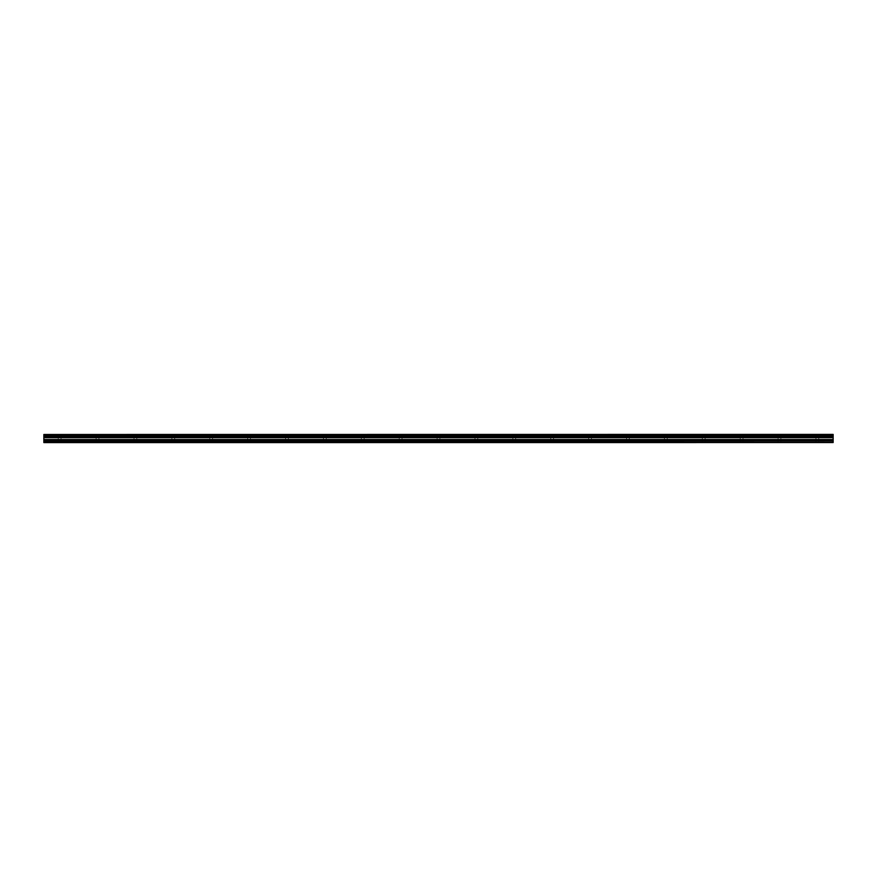 <?xml version="1.0" encoding="UTF-8"?>
<svg xmlns="http://www.w3.org/2000/svg" width="877" height="877" viewBox="0 0 877 877"><rect width="100%" height="100%" fill="white"/><g stroke="black" fill="none" stroke-linecap="round" stroke-linejoin="round"><path stroke-width="0.66" stroke-dasharray="4.38 3.29" d="M59.636 437.744L62.004 437.744L59.636 437.744M59.636 442.6L61.061 442.6L59.636 442.6M817.364 437.744L814.996 437.744L817.364 437.744M817.364 442.6L815.939 442.6L817.364 442.6M779.478 437.744L781.846 437.744L779.478 437.744M779.478 442.6L780.903 442.6L779.478 442.6M741.591 437.744L739.223 437.744L741.591 437.744M741.591 442.6L740.166 442.6L741.591 442.6M703.705 437.744L706.073 437.744L703.705 437.744M703.705 442.6L705.13 442.6L703.705 442.6M665.818 437.744L663.451 437.744L665.818 437.744M665.818 442.6L664.393 442.6L665.818 442.6M627.932 437.744L630.3 437.744L627.932 437.744M627.932 442.6L629.357 442.6L627.932 442.6M590.046 437.744L587.678 437.744L590.046 437.744M590.046 442.6L588.62 442.6L590.046 442.6M552.159 437.744L549.791 437.744L552.159 437.744M552.159 442.6L550.734 442.6L552.159 442.6M514.273 437.744L511.905 437.744L514.273 437.744M514.273 442.6L512.848 442.6L514.273 442.6M476.386 437.744L474.018 437.744L476.386 437.744M476.386 442.6L474.961 442.6L476.386 442.6M438.5 437.744L436.132 437.744L438.5 437.744M438.5 442.6L437.075 442.6L438.5 442.6M400.614 437.744L398.246 437.744L400.614 437.744M400.614 442.6L399.188 442.6L400.614 442.6M362.727 437.744L365.095 437.744L362.727 437.744M362.727 442.6L361.302 442.6L362.727 442.6M324.841 437.744L327.209 437.744L324.841 437.744M324.841 442.6L323.416 442.6L324.841 442.6M286.954 437.744L289.322 437.744L286.954 437.744M286.954 442.6L285.529 442.6L286.954 442.6M249.068 437.744L251.436 437.744L249.068 437.744M249.068 442.6L250.493 442.6L249.068 442.6M211.182 437.744L213.549 437.744L211.182 437.744M211.182 442.6L212.607 442.6L211.182 442.6M173.295 437.744L170.927 437.744L173.295 437.744M173.295 442.6L171.87 442.6L173.295 442.6M135.409 437.744L137.777 437.744L135.409 437.744M135.409 442.6L133.984 442.6L135.409 442.6M97.522 437.744L99.89 437.744L97.522 437.744M97.522 442.6L98.948 442.6L97.522 442.6M59.636 434.4L62.004 434.4L59.636 434.4M817.364 434.4L814.996 434.4L817.364 434.4M779.478 434.4L781.846 434.4L779.478 434.4M741.591 434.4L739.223 434.4L741.591 434.4M703.705 434.4L706.073 434.4L703.705 434.4M665.818 434.4L663.451 434.4L665.818 434.4M627.932 434.4L630.3 434.4L627.932 434.4M590.046 434.4L587.678 434.4L590.046 434.4M552.159 434.4L549.791 434.4L552.159 434.4M514.273 434.4L511.905 434.4L514.273 434.4M476.386 434.4L474.018 434.4L476.386 434.4M438.5 434.4L436.132 434.4L438.5 434.4M400.614 434.4L398.246 434.4L400.614 434.4M362.727 434.4L365.095 434.4L362.727 434.4M324.841 434.4L327.209 434.4L324.841 434.4M286.954 434.4L289.322 434.4L286.954 434.4M249.068 434.4L251.436 434.4L249.068 434.4M211.182 434.4L213.549 434.4L211.182 434.4M173.295 434.4L170.927 434.4L173.295 434.4M135.409 434.4L137.777 434.4L135.409 434.4M97.522 434.4L99.89 434.4L97.522 434.4M43.85 434.586L833.15 434.477L43.85 434.586L43.85 435.365L833.15 435.474L43.85 435.365M833.15 442.6L43.85 442.545L833.15 442.6M833.15 434.477L43.85 434.477M43.85 435.474L43.85 436.406L833.15 436.406L43.85 436.406M833.15 442.545L43.85 442.216L43.85 440.846L833.15 440.846L833.15 437.47L43.85 437.47L43.85 436.516M43.85 437.47L43.85 440.846M43.85 442.151L833.15 442.216M833.15 442.151L833.15 440.978L43.85 440.978M43.85 437.349L833.15 437.47M833.15 437.349L833.15 436.516M833.15 436.406L833.15 435.474M833.15 435.365L833.15 434.586M43.85 435.792L833.15 435.792M833.15 436.088L43.85 436.088M833.15 437.678L43.85 437.678M43.85 439.563L833.15 439.563M833.15 439.695L43.85 439.695M833.15 437.546L43.85 437.546M58.211 442.6L58.211 437.744M815.939 442.6L815.939 437.744M778.052 442.6L778.052 437.744M740.166 442.6L740.166 437.744M702.28 442.6L702.28 437.744M664.393 442.6L664.393 437.744M626.507 442.6L626.507 437.744M588.62 442.6L588.62 437.744M550.734 442.6L550.734 437.744M512.848 442.6L512.848 437.744M474.961 442.6L474.961 437.744M437.075 442.6L437.075 437.744M399.188 442.6L399.188 437.744M361.302 442.6L361.302 437.744M323.416 442.6L323.416 437.744M285.529 442.6L285.529 437.744M247.643 442.6L247.643 437.744M209.756 442.6L209.756 437.744M171.87 442.6L171.87 437.744M133.984 442.6L133.984 437.744M96.097 442.6L96.097 437.744M57.268 437.744L57.268 434.4M814.996 437.744L814.996 434.4M777.11 437.744L777.11 434.4M739.223 437.744L739.223 434.4M701.337 437.744L701.337 434.4M663.451 437.744L663.451 434.4M625.564 437.744L625.564 434.4M587.678 437.744L587.678 434.4M549.791 437.744L549.791 434.4M511.905 437.744L511.905 434.4M474.018 437.744L474.018 434.4M436.132 437.744L436.132 434.4M398.246 437.744L398.246 434.4M360.359 437.744L360.359 434.4M322.473 437.744L322.473 434.4M284.587 437.744L284.587 434.4M246.7 437.744L246.7 434.4M208.814 437.744L208.814 434.4M170.927 437.744L170.927 434.4M133.041 437.744L133.041 434.4M95.154 437.744L95.154 434.4M61.061 442.6L61.061 437.744M818.789 442.6L818.789 437.744M780.903 442.6L780.903 437.744M743.016 442.6L743.016 437.744M705.13 442.6L705.13 437.744M667.244 442.6L667.244 437.744M629.357 442.6L629.357 437.744M591.471 442.6L591.471 437.744M553.584 442.6L553.584 437.744M515.698 442.6L515.698 437.744M477.812 442.6L477.812 437.744M439.925 442.6L439.925 437.744M402.039 442.6L402.039 437.744M364.152 442.6L364.152 437.744M326.266 442.6L326.266 437.744M288.38 442.6L288.38 437.744M250.493 442.6L250.493 437.744M212.607 442.6L212.607 437.744M174.72 442.6L174.72 437.744M136.834 442.6L136.834 437.744M98.948 442.6L98.948 437.744M62.004 437.744L62.004 434.4M819.732 437.744L819.732 434.4M781.846 437.744L781.846 434.4M743.959 437.744L743.959 434.4M706.073 437.744L706.073 434.4M668.186 437.744L668.186 434.4M630.3 437.744L630.3 434.4M592.413 437.744L592.413 434.4M554.527 437.744L554.527 434.4M516.641 437.744L516.641 434.4M478.754 437.744L478.754 434.4M440.868 437.744L440.868 434.4M402.981 437.744L402.981 434.4M365.095 437.744L365.095 434.4M327.209 437.744L327.209 434.4M289.322 437.744L289.322 434.4M251.436 437.744L251.436 434.4M213.549 437.744L213.549 434.4M175.663 437.744L175.663 434.4M137.777 437.744L137.777 434.4M99.89 437.744L99.89 434.4"/><path stroke-width="1.32" d="M43.85 442.6L833.15 442.545L43.85 442.6M43.85 436.406L43.85 435.474L833.15 435.474L833.15 436.406L43.85 436.406L43.85 442.216L833.15 442.216L43.85 442.151M43.85 434.477L833.15 434.4L43.85 434.477L43.85 435.474M43.85 437.47L833.15 437.47L833.15 440.846L43.85 440.846M43.85 440.978L833.15 440.846M833.15 440.978L833.15 442.151M43.85 434.586L833.15 434.477M833.15 434.586L833.15 435.365L43.85 435.365M43.85 436.516L833.15 436.406M833.15 436.516L833.15 437.349L43.85 437.349M43.85 436.088L833.15 436.088M833.15 435.792L43.85 435.792M43.85 439.695L833.15 439.695M833.15 439.563L43.85 439.563M43.85 437.678L833.15 437.678M43.85 437.546L833.15 437.546"/></g></svg>

